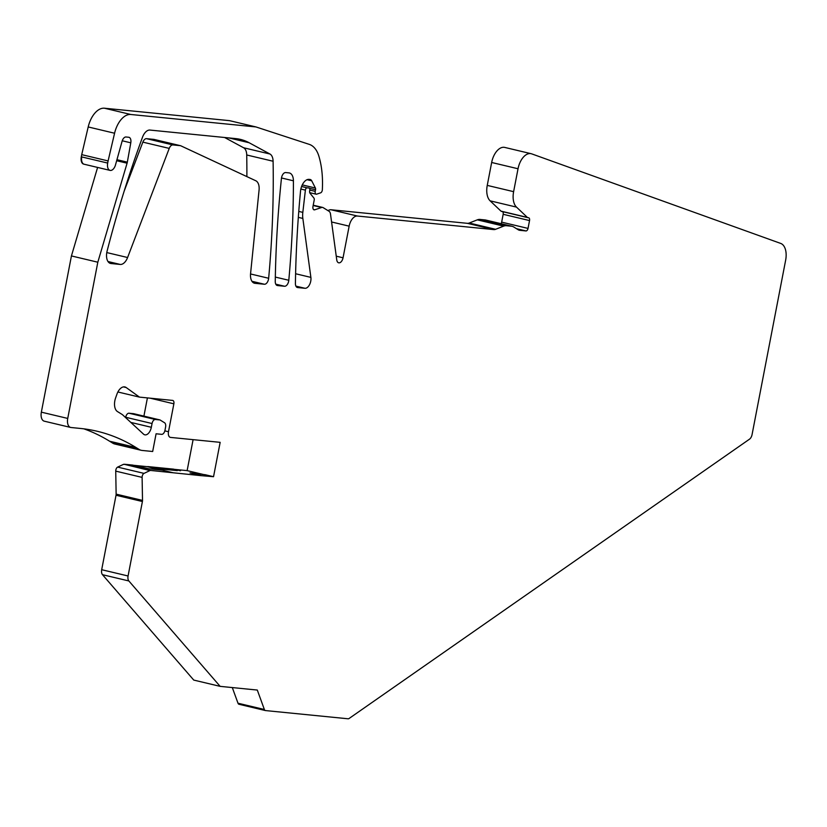 <?xml version="1.0" encoding="UTF-8"?>
<svg xmlns="http://www.w3.org/2000/svg" width="827" height="827" viewBox="0 0 827 827"><rect width="100%" height="100%" fill="white"/><g stroke="black" fill="none" stroke-linecap="round" stroke-linejoin="round"><path stroke-width="1.24" d="M83.692 164.128L84.127 164.232A7.123 4.021 103.4 0 1 81.749 156.923L107.686 163.064A7.123 4.021 103.4 0 0 107.686 163.084L108.099 160.924L81.718 154.649L81.304 156.799A7.123 4.021 103.4 0 0 83.692 164.128A7.123 4.021 103.4 0 0 83.909 164.17M143.908 416.126L147.413 397.901M125.611 417.604L125.683 417.263A4.383 2.481 -76.6 0 1 128.981 413.221L133.633 413.676L160.014 419.951L164.552 422.752A4.383 2.481 103.4 0 1 165.586 427.083L164.976 430.288A4.383 2.481 103.4 0 1 161.668 434.34L156.086 433.782L152.675 451.501L142.13 450.446A21.936 12.405 103.4 0 1 141.2 450.291A21.936 12.405 103.4 0 1 139.06 449.402L135.99 447.5A397.859 224.903 103.4 0 0 97.224 431.27A397.859 224.903 103.4 0 0 80.333 428.438L71.029 427.507A8.766 4.952 103.4 0 1 70.667 427.445A8.766 4.952 103.4 0 1 67.731 418.431L97.813 262.211L71.432 255.936L97.596 167.436M141.2 450.291L114.829 444.027A21.936 12.405 -76.6 0 1 112.689 443.127L139.06 449.402M83.868 428.841A397.859 224.903 -76.6 0 1 109.609 441.225L112.689 443.127M44.658 421.243A8.766 4.952 -76.6 0 1 44.286 421.181A8.766 4.952 -76.6 0 1 41.35 412.156L71.432 255.936M81.718 154.649L88.2 126.955A21.915 12.384 -76.6 0 1 104.419 108.213L229.555 120.659L255.936 126.934L309.257 144.363A32.863 18.576 103.4 0 1 318.871 156.169A76.932 43.49 103.4 0 1 322.499 184.845A109.557 61.932 103.4 0 1 322.354 189.693A2.739 1.551 103.4 0 1 320.618 192.836L316.679 194.159A2.739 1.551 103.4 0 1 316.152 194.19A2.739 1.551 103.4 0 1 315.232 191.368L315.542 189.755A2.223 1.251 103.4 0 0 315.387 188.018L311.717 180.803A5.52 3.122 103.4 0 0 310.249 179.511A5.52 3.122 103.4 0 0 310.022 179.469L309.029 179.376A10.958 6.192 103.4 0 0 300.511 191.275A723.883 409.2 103.4 0 0 295.415 283.465A5.479 3.101 103.4 0 0 297.41 287.517A5.479 3.101 103.4 0 0 297.648 287.558L304.956 288.282A7.67 4.331 103.4 0 0 309.432 284.901A7.67 4.331 103.4 0 0 310.88 277.386L302.847 218.431A16.478 9.314 103.4 0 1 302.827 212.374L305.39 190.127A2.192 1.24 103.4 0 1 307.086 187.822L308.947 188.008A2.192 1.24 103.4 0 1 309.04 188.029A2.192 1.24 103.4 0 1 309.774 190.282L309.67 190.82A2.791 1.582 103.4 0 0 310.042 193.27L313.919 198.056A2.233 1.261 103.4 0 1 314.219 200.02L312.978 206.461A3.287 1.861 103.4 0 0 314.074 209.851A3.287 1.861 103.4 0 0 314.715 209.81L321.589 207.505A5.5 3.112 103.4 0 1 322.664 207.443A5.5 3.112 103.4 0 1 323.202 207.67L329.094 211.319A5.531 3.132 103.4 0 1 330.49 214.007L336.754 259.895A5.479 3.101 103.4 0 0 338.688 262.81A5.479 3.101 103.4 0 0 343.05 257.797L349.149 226.153A10.958 6.192 103.4 0 1 357.409 216.033L493.698 229.586A10.968 6.202 103.4 0 0 495.611 229.296L503.653 226.133A15.868 8.973 103.4 0 1 506.424 225.709L511.5 226.216A15.868 8.973 103.4 0 1 512.182 226.329A15.868 8.973 103.4 0 1 513.722 226.97L518.291 229.803A10.968 6.202 103.4 0 0 519.356 230.247A10.968 6.202 103.4 0 0 519.821 230.32L525.962 230.94A2.739 1.551 103.4 0 0 528.029 228.407L529.538 220.571A2.739 1.551 103.4 0 0 528.629 217.749A2.739 1.551 103.4 0 0 528.505 217.728L527.926 217.666A2.75 1.551 103.4 0 1 527.802 217.646A2.75 1.551 103.4 0 1 527.368 217.408L516.503 207.112A16.437 9.293 103.4 0 1 513.619 191.657L518.033 168.76A16.437 9.293 103.4 0 1 531.13 153.698A16.437 9.293 103.4 0 1 531.699 153.863L780.719 243.427A16.437 9.293 103.4 0 1 785.65 260.174L752.063 434.599A5.479 3.101 103.4 0 1 749.5 439.178L349.077 718.498A3.298 1.861 103.4 0 1 348.136 718.787L265.508 710.569A3.318 1.881 103.4 0 1 265.374 710.548A3.318 1.881 103.4 0 1 264.371 709.494L257.3 690.059L220.137 686.358L193.756 680.083L102.486 574.693A5.479 3.101 -76.6 0 1 101.69 569.71L128.071 575.985A5.479 3.101 103.4 0 0 128.857 580.957L220.137 686.358M328.009 210.647A10.958 6.192 -76.6 0 1 331.038 209.758L357.409 216.033M512.182 226.329L485.8 220.054A15.868 8.973 -76.6 0 0 485.129 219.941L480.053 219.434A15.868 8.973 -76.6 0 0 477.282 219.858L469.24 223.021A10.968 6.202 -76.6 0 1 467.327 223.321L331.038 209.758M502.62 211.66A2.739 1.551 -76.6 0 1 503.167 214.296L501.658 222.132A2.739 1.551 -76.6 0 1 501.059 223.683M527.688 217.615L501.544 211.402A2.75 1.551 -76.6 0 1 501.431 211.381A2.75 1.551 -76.6 0 1 500.986 211.133L527.368 217.408M531.13 153.698L504.759 147.423A16.437 9.293 -76.6 0 0 491.662 162.485L487.248 185.393A16.437 9.293 -76.6 0 0 490.122 200.837L500.986 211.133M265.25 710.507L239.127 704.294A3.318 1.881 -76.6 0 1 239.003 704.273A3.318 1.881 -76.6 0 1 238 703.219L264.371 709.494M232.294 687.568L238 703.219M117.641 467.11L144.022 473.385L149.945 470.573L124.805 464.433L123.574 464.309L117.641 467.11A3.287 1.861 -76.6 0 0 115.739 471.132L116.131 494.132A3.298 1.861 -76.6 0 1 116.028 495.249L101.69 569.71M133.633 465.301L147.744 466.707M174.549 469.374L187.129 470.625L193.094 439.654M124.215 190.975L142.854 142.13A5.479 3.101 -76.6 0 1 146.534 138.667L153.925 139.401A5.479 3.101 -76.6 0 1 154.153 139.443A5.479 3.101 -76.6 0 1 154.38 139.505M224.624 137.499L243.593 147.754A10.958 6.192 -76.6 0 1 246.725 154.98A681.169 385.051 -76.6 0 1 246.88 176.606M107.686 163.084A7.123 4.021 103.4 0 0 110.074 170.393A7.123 4.021 103.4 0 0 115.346 165.431L122.076 141.314A5.479 3.101 103.4 0 1 126.035 136.993L128.702 137.251A5.479 3.101 103.4 0 1 128.94 137.292A5.479 3.101 103.4 0 1 130.79 142.813L127.327 162.164A5.479 3.101 103.4 0 1 127.079 163.198L97.813 262.211M170.093 437.307L170.321 437.369A5.479 3.101 103.4 0 1 168.491 431.735L173.866 403.814A3.287 1.861 103.4 0 0 172.76 400.433A3.287 1.861 103.4 0 0 172.626 400.413L139.474 397.115L117.889 391.988M139.474 397.115L126.211 387.553A10.958 6.192 103.4 0 0 124.908 386.943A10.958 6.192 103.4 0 0 116.917 394.231L115.594 397.973A10.958 6.192 103.4 0 0 117.455 411.557L122.024 414.389A10.958 6.192 103.4 0 1 122.665 414.875L143.505 434.123A8.218 4.642 103.4 0 0 144.777 434.826A8.218 4.642 103.4 0 0 151.331 427.29L152.054 423.538A4.383 2.481 103.4 0 1 155.362 419.485L160.014 419.951M108.099 160.924L114.581 133.23A21.915 12.384 103.4 0 1 130.8 114.488L255.936 126.934M116.028 495.249L142.409 501.513L128.071 575.985M142.409 501.513A3.298 1.861 103.4 0 0 142.513 500.407L142.11 477.396A3.287 1.861 103.4 0 1 144.022 473.385M149.945 470.573A3.287 1.861 -76.6 0 1 150.628 470.449L200.485 475.597L189.972 472.899L205.189 474.719L213.542 476.703L220.158 442.342L170.548 437.411A5.479 3.101 103.4 0 1 170.321 437.369M203.349 474.481L187.129 470.625M177.329 470.625L155.6 468.506L177.371 470.429M155.6 468.506L147.723 466.769L155.569 468.702M180.875 145.831A5.479 3.101 103.4 0 0 180.534 145.707A5.479 3.101 103.4 0 0 180.296 145.666L172.915 144.932A5.479 3.101 103.4 0 0 169.235 148.395L127.596 257.517A10.958 6.192 103.4 0 1 120.235 264.444L110.994 263.524A10.958 6.192 103.4 0 1 110.529 263.441A10.958 6.192 103.4 0 1 107.117 251.015A679.629 384.183 103.4 0 1 142.513 137.199A10.958 6.192 103.4 0 1 149.956 130.066L235.674 138.595A109.66 61.984 103.4 0 1 240.337 139.37A109.66 61.984 103.4 0 1 249.103 142.73L269.974 154.029A10.958 6.192 103.4 0 1 273.096 161.244A681.169 385.051 103.4 0 1 268.651 278.265A5.479 3.101 103.4 0 1 264.382 284.25L254.943 283.31A10.958 6.192 103.4 0 1 254.478 283.227A10.958 6.192 103.4 0 1 250.571 273.613L259.068 190.117A11.03 6.234 103.4 0 0 258.5 184.09L258.479 184.08A11.02 6.234 103.4 0 0 255.832 180.782L180.875 145.831M284.54 286.256A5.479 3.101 103.4 0 0 288.799 280.27A681.055 384.989 103.4 0 0 293.409 180.803A10.958 6.192 103.4 0 0 289.409 172.967A10.958 6.192 103.4 0 0 288.943 172.884L285.687 172.564A5.479 3.101 103.4 0 0 281.438 178.436A723.935 409.231 103.4 0 0 275.257 281.469A5.479 3.101 103.4 0 0 277.262 285.511A5.479 3.101 103.4 0 0 277.49 285.553L284.54 286.256L275.773 284.168M200.485 475.597L213.542 476.703M124.009 464.412A3.287 1.861 -76.6 0 1 124.691 464.278L132.578 465.063L148.912 468.816L162.071 470.129L172.616 472.63M200.516 475.411L189.972 472.899M147.764 466.573L173.494 469.136L180.503 470.739M168.491 431.735L164.842 430.867M150.111 398.169L173.866 403.814M123.481 386.902L126.211 387.553M130.831 422.421L151.331 427.29M125.683 417.263L152.054 423.538M128.981 413.221L155.362 419.485M109.609 441.225L135.99 447.5M41.35 412.156L67.731 418.431M116.731 160.738L127.079 163.198M117.02 159.714L127.327 162.164M122.241 140.776L130.79 142.813M88.2 126.955L114.581 133.23M104.419 108.213L130.8 114.488M309.805 190.086L315.232 191.368M309.484 188.318L315.542 189.755M302.279 184.907L315.387 188.018M307.055 179.697L311.717 180.803M295.911 286.132L304.956 288.282M295.601 273.747L310.88 277.386M298.33 217.356L302.847 218.431M298.774 211.412L302.827 212.374M300.852 189.052L305.39 190.127M301.586 186.52L307.086 187.822M313.526 209.52L314.715 209.81M313.164 205.51L321.589 207.505M336.238 256.174L343.05 257.797M331.575 221.977L349.149 226.153M467.327 223.321L493.698 229.586M469.24 223.021L495.611 229.296M477.282 219.858L503.653 226.133M480.053 219.434L506.424 225.709M485.129 219.941L511.5 226.216M518.911 230.102L519.821 230.32M516.482 228.676L525.962 230.94M501.658 222.132L528.029 228.407M503.167 214.296L529.538 220.571M490.122 200.837L516.503 207.112M487.248 185.393L513.619 191.657M491.662 162.485L518.033 168.76M102.486 574.693L128.857 580.957M116.131 494.132L142.513 500.407M115.739 471.132L142.11 477.396M153.925 139.401L180.296 145.666M254.034 283.092L254.943 283.31M251.935 281.294L264.382 284.25M250.54 273.964L268.651 278.265M246.725 154.98L273.096 161.244M243.593 147.754L269.974 154.029M228.81 137.913L249.103 142.73M110.074 263.306L110.994 263.524M107.996 261.528L120.235 264.444M106.786 252.576L127.596 257.517M142.854 142.13L169.235 148.395M146.534 138.667L172.915 144.932M275.339 277.076L288.799 280.27M281.49 177.97L293.409 180.803M150.628 470.449L124.691 464.278M84.127 164.232L110.074 170.393M44.286 421.181L70.667 427.445M309.732 192.66L316.152 194.19M313.216 205.199L322.664 207.443M501.431 211.381L527.802 217.646M239.003 704.273L265.374 710.548M154.153 139.443L180.534 145.707"/></g></svg>
